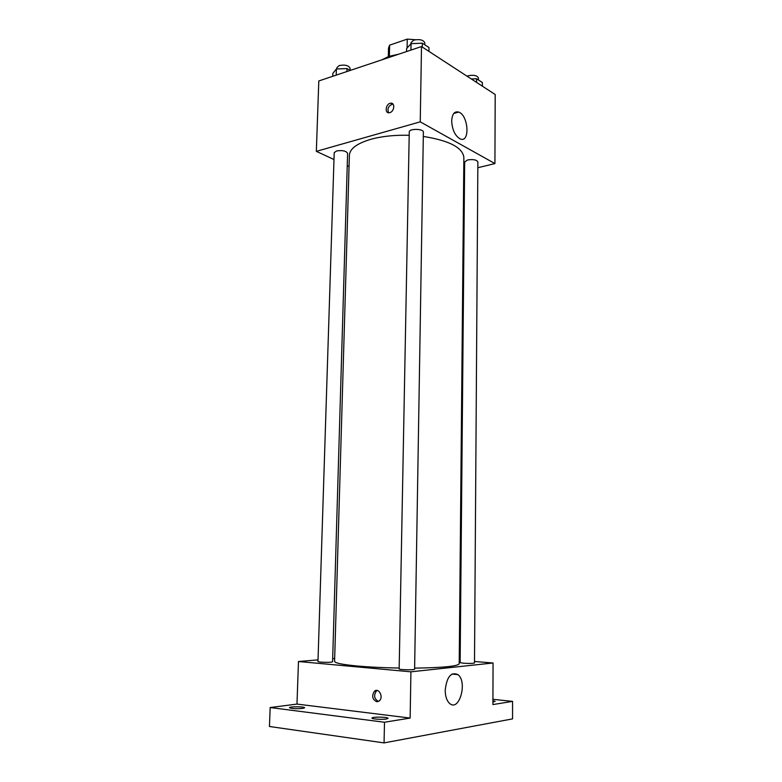 <?xml version="1.0" encoding="UTF-8"?>
<svg xmlns="http://www.w3.org/2000/svg" width="782" height="782" viewBox="0 0 782 782"><rect width="100%" height="100%" fill="white"/><g stroke="black" fill="none" stroke-linecap="round" stroke-linejoin="round"><path stroke-width="1.17" d="M389.377 56.226L389.622 45.161L388.507 48.152L388.312 56.587M389.622 45.161L407.266 39.11L415.32 39.726M407.09 47.985L407.266 39.11M398.732 54.183L389.025 56.343L381.714 59.882M333.982 159.538L316.339 151.346L318.802 80.957L421.508 46.549L495.192 94.514L494.928 163.575L477.831 167.729M349.046 166.527L347.237 165.686M409.201 135.306C394.773 134.905 381.939 136.254 370.707 139.333C356.934 143.468 349.818 148.775 349.378 155.256L334.588 661.367C334.813 663.038 342.36 664.583 357.247 666.01C369.417 667.095 383.385 667.779 399.172 668.043M414.626 668.121C442.974 667.72 457.832 666.274 459.21 663.752L463.863 157.446C462.69 147.554 449.171 140.545 423.306 136.439M464.586 170.945L463.736 171.16M316.339 151.346L420.237 121.845L494.928 163.575M467.587 159.958L464.664 161.962L460.139 662.618L463.296 663.204C469.376 663.566 473.11 663.488 474.498 662.97L477.87 161.913C476.619 159.772 473.188 159.127 467.587 159.958M336.534 150.955L334.197 152.725L317.971 661.621L320.444 662.129C326.798 662.501 330.845 662.403 332.585 661.816L347.599 153.301C346.094 150.877 342.408 150.095 336.534 150.955M409.26 131.953C408.966 128.395 423.795 128.629 423.375 132.178L414.607 669.226C414.988 670.154 398.742 669.832 399.162 668.913L409.26 131.953M420.237 121.845L421.508 46.549M451.693 120.956C452.143 113.986 454.469 111.024 458.682 112.08C468.633 115.325 470.187 143.517 460.139 138.893C455.026 135.824 452.211 129.851 451.693 120.956M389.847 112.608L389.27 112.735C384.285 113.537 385.79 103.498 390.687 103.204C395.262 102.471 394.46 111.484 389.847 112.608M388.595 112.735C387.11 108.766 388.39 105.922 392.427 104.182L393.082 104.182M334.676 658.473L332.673 658.639M318.03 659.871L298.47 661.513L410.921 671.826L493.061 662.989L474.508 661.484M460.158 660.321L459.239 660.243M384.5 722.245L384.06 742.9L269.438 726.488L270.181 707.534L384.5 722.245L410.139 718.062L410.921 671.826M298.47 661.513L296.984 704.083L270.181 707.534M384.06 742.9L512.552 718.883L512.562 701.376L492.924 699.313M493.061 662.989L492.904 704.572L512.562 701.376M445.212 690.174C446.786 676.841 451.028 671.65 457.929 674.612C467.802 681.865 459.22 712.304 449.591 703.409C446.737 700.701 445.271 696.293 445.212 690.174M296.984 704.083L410.139 718.062M376.709 701.737C372.281 699.391 371.528 695.892 374.441 691.239C378.801 687.241 383.874 697.319 379.28 700.916L376.709 701.737M378.468 701.444C374.197 698.961 373.503 695.481 376.396 690.995L377.217 690.477M492.914 700.711L495.162 701.395L492.914 701.943M302.644 708.424C295.928 708.922 291.53 708.668 289.448 707.671C289.154 706.41 305.009 706.537 304.618 707.788L302.644 708.424M386.357 719C382.105 719.753 371.626 719.069 372.017 718.072C371.694 716.644 388.449 716.928 388.058 718.345L386.357 719M406.581 51.553L406.64 48.474L411.068 43.655L422.339 43.176L428.986 47.536L428.927 51.377M410.951 50.087L411.068 43.655M422.27 47.047L422.339 43.176M424.802 44.799L424.841 42.912C423.424 39.892 419.729 38.963 413.746 40.126L410.941 42.707L410.921 43.812M471.302 78.962L476.609 78.767L482.406 82.569L482.386 86.176M476.58 82.403L476.609 78.767M478.428 79.96L478.437 78.024C477.206 75.492 473.824 74.73 468.31 75.737L467.079 76.216M332.77 76.274L332.858 73.342L336.397 68.992L346.993 68.572L350.228 70.429M336.201 75.121L336.397 68.992M346.905 71.543L346.993 68.572M350.053 70.321L350.111 68.298C348.645 65.414 345.018 64.505 339.222 65.551L336.905 67.663L336.866 68.972M392.427 104.182L390.687 103.204M453.765 113.468L458.682 112.08M376.396 690.995L374.441 691.239M451.947 674.064L457.929 674.612"/></g></svg>
